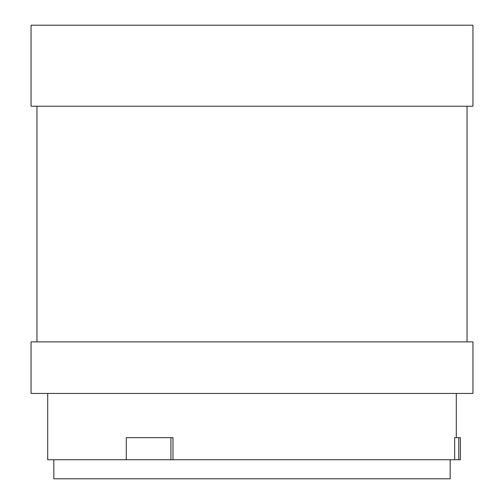 <?xml version="1.0" encoding="UTF-8"?>
<svg xmlns="http://www.w3.org/2000/svg" width="504" height="504" viewBox="0 0 504 504"><rect width="100%" height="100%" fill="white"/><g stroke="black" fill="none" stroke-linecap="round" stroke-linejoin="round"><path stroke-width="0.76" d="M53.827 459.724L53.827 478.8L450.173 478.8L450.173 459.724M126.283 437.63L170.932 437.63L170.932 459.724L126.283 459.724L126.283 437.63M460.385 437.63L460.385 459.724L458.785 459.724L458.785 437.63L460.385 437.63M170.932 437.63L172.992 437.63L172.992 459.724L454.665 459.724L454.665 437.63L458.785 437.63M454.665 459.724L458.785 459.724M172.992 459.724L170.932 459.724M47.697 393.441L47.697 459.724L126.283 459.724M456.303 437.63L456.303 393.441M31.053 25.2L472.947 25.2L472.947 106.212L31.053 106.212L31.053 25.2M472.947 393.441L31.053 393.441L31.053 341.888L472.947 341.888L472.947 393.441M467.05 341.888L467.05 106.212M36.95 106.212L36.95 341.888"/></g></svg>
